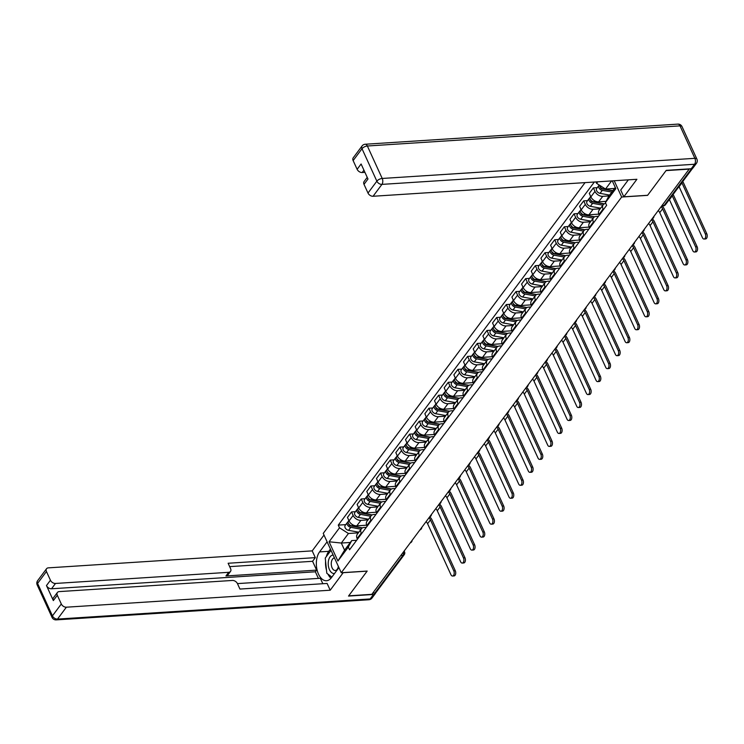 <?xml version="1.0" encoding="UTF-8"?>
<svg xmlns="http://www.w3.org/2000/svg" width="744" height="744" viewBox="0 0 744 744"><rect width="100%" height="100%" fill="white"/><g stroke="black" fill="none" stroke-linecap="round" stroke-linejoin="round"><path stroke-width="1.12" d="M585.054 182.624L323.249 533.392L341.264 572.731L621.668 197.03L647.578 195.365L666.057 170.599L689.186 169.111L371.833 594.335L348.704 595.823L367.183 571.067L341.264 572.731M400.849 555.461L402.997 555.322A2.837 1.934 -143.3 0 0 404.224 554.717L376.129 592.354A2.837 1.934 -143.3 0 1 374.911 592.959L402.997 555.322A2.837 1.618 -93.7 0 0 403.415 552.011M372.763 593.098L374.911 592.959M608.945 195.932L602.742 196.332A6.519 4.455 -143.3 0 1 594.977 191.394L593.377 187.897L589.285 193.384L590.885 196.881A6.519 4.455 36.7 0 0 598.65 201.81L606.081 201.336M603.189 204.814L599.097 210.292A6.519 4.455 36.7 0 0 598.976 214.542L603.068 209.055A6.519 4.455 -143.3 0 1 603.189 204.814A6.519 4.455 -143.3 0 1 605.793 203.456M603.068 209.055L603.365 209.706M597.265 187.646L593.377 187.897M598.976 214.542L599.273 215.193M600.185 208.832L593.07 209.287A6.519 4.455 -143.3 0 1 585.305 204.358L583.705 200.861L579.613 206.339L581.213 209.845A6.519 4.455 36.7 0 0 588.978 214.774L598.808 214.142M593.693 222.67L593.396 222.019A6.519 4.455 -143.3 0 1 593.507 217.769A6.519 4.455 -143.3 0 1 596.325 216.402L598.474 216.262M587.593 200.61L583.705 200.861M593.507 217.769L589.415 223.256A6.519 4.455 36.7 0 0 589.304 227.506L589.601 228.148M590.513 221.796L583.398 222.251A6.519 4.455 -143.3 0 1 575.633 217.322L574.033 213.816L569.941 219.303L571.541 222.8A6.519 4.455 36.7 0 0 579.306 227.729L589.136 227.097M584.021 235.625L583.724 234.983A6.519 4.455 -143.3 0 1 583.835 230.733A6.519 4.455 -143.3 0 1 586.653 229.357L588.802 229.226M577.921 213.575L574.033 213.816M583.835 230.733L579.743 236.22A6.519 4.455 36.7 0 0 579.632 240.461L579.92 241.112M580.841 234.751L573.726 235.206A6.519 4.455 -143.3 0 1 565.961 230.277L564.361 226.781L560.269 232.268L561.869 235.764A6.519 4.455 36.7 0 0 569.634 240.693L579.455 240.061M574.34 248.589L574.043 247.938A6.519 4.455 -143.3 0 1 574.163 243.697A6.519 4.455 -143.3 0 1 576.981 242.321L579.13 242.181M568.249 226.529L564.361 226.781M574.163 243.697L570.071 249.175A6.519 4.455 36.7 0 0 569.951 253.425L570.248 254.076M571.169 247.715L564.045 248.171A6.519 4.455 -143.3 0 1 556.289 243.242L554.689 239.745L550.597 245.222L552.197 248.728A6.519 4.455 36.7 0 0 559.953 253.658L569.783 253.025M564.668 261.553L564.371 260.902A6.519 4.455 -143.3 0 1 564.491 256.652A6.519 4.455 -143.3 0 1 567.3 255.285L569.448 255.146M558.577 239.494L554.689 239.745M564.491 256.652L560.399 262.139A6.519 4.455 36.7 0 0 560.279 266.389L560.576 267.031M561.497 260.679L554.373 261.135A6.519 4.455 -143.3 0 1 546.617 256.206L545.017 252.7L540.916 258.187L542.525 261.683A6.519 4.455 36.7 0 0 550.281 266.612L560.111 265.98M554.996 274.508L554.699 273.866A6.519 4.455 -143.3 0 1 554.819 269.616A6.519 4.455 -143.3 0 1 557.628 268.24L559.776 268.1M548.905 252.458L545.017 252.7M554.819 269.616L550.727 275.103A6.519 4.455 36.7 0 0 550.606 279.344L550.904 279.995M551.816 273.634L544.701 274.09A6.519 4.455 -143.3 0 1 536.945 269.161L535.336 265.664L531.244 271.151L532.853 274.648A6.519 4.455 36.7 0 0 540.609 279.577L550.439 278.944M545.324 287.472L545.026 286.821A6.519 4.455 -143.3 0 1 545.147 282.581A6.519 4.455 -143.3 0 1 547.956 281.204L550.104 281.065M539.233 265.413L535.336 265.664M545.147 282.581L541.055 288.058A6.519 4.455 36.7 0 0 540.934 292.308L541.232 292.959M542.144 286.598L535.029 287.054A6.519 4.455 -143.3 0 1 527.264 282.125L525.664 278.628L521.572 284.106L523.172 287.603A6.519 4.455 36.7 0 0 530.937 292.541L540.767 291.908M535.652 300.437L535.355 299.786A6.519 4.455 -143.3 0 1 535.475 295.535A6.519 4.455 -143.3 0 1 538.284 294.168L540.432 294.029M529.561 278.377L525.664 278.628M535.475 295.535L531.383 301.022A6.519 4.455 36.7 0 0 531.263 305.273L531.56 305.914M532.471 299.553L525.357 300.018A6.519 4.455 -143.3 0 1 517.591 295.089L515.992 291.583L511.9 297.07L513.5 300.567A6.519 4.455 36.7 0 0 521.265 305.496L531.095 304.863M525.98 313.391L525.683 312.75A6.519 4.455 -143.3 0 1 525.794 308.5A6.519 4.455 -143.3 0 1 528.612 307.123L530.76 306.984M519.879 291.332L515.992 291.583M525.794 308.5L521.702 313.987A6.519 4.455 36.7 0 0 521.591 318.227L521.888 318.878M522.799 312.517L515.685 312.973A6.519 4.455 -143.3 0 1 507.92 308.044L506.32 304.547L502.228 310.034L503.828 313.531A6.519 4.455 36.7 0 0 511.593 318.46L521.423 317.828M516.308 326.356L516.011 325.705A6.519 4.455 -143.3 0 1 516.122 321.464A6.519 4.455 -143.3 0 1 518.94 320.087L521.088 319.948M510.207 304.296L506.32 304.547M516.122 321.464L512.03 326.942A6.519 4.455 36.7 0 0 511.919 331.192L512.216 331.843M513.128 325.481L506.013 325.937A6.519 4.455 -143.3 0 1 498.248 321.008L496.648 317.511L492.556 322.989L494.156 326.486A6.519 4.455 36.7 0 0 501.921 331.424L511.742 330.792M506.627 339.32L506.329 338.669A6.519 4.455 -143.3 0 1 506.45 334.419A6.519 4.455 -143.3 0 1 509.268 333.052L511.416 332.912M500.535 317.26L496.648 317.511M506.45 334.419L502.358 339.906A6.519 4.455 36.7 0 0 502.237 344.156L502.535 344.798M503.456 338.436L496.332 338.901A6.519 4.455 -143.3 0 1 488.576 333.963L486.976 330.466L482.884 335.953L484.484 339.45A6.519 4.455 36.7 0 0 492.24 344.379L502.07 343.747M496.955 352.275L496.657 351.633A6.519 4.455 -143.3 0 1 496.778 347.383A6.519 4.455 -143.3 0 1 499.596 346.007L501.735 345.867M490.863 330.215L486.976 330.466M496.778 347.383L492.686 352.87A6.519 4.455 36.7 0 0 492.565 357.111L492.863 357.762M493.784 351.401L486.66 351.856A6.519 4.455 -143.3 0 1 478.904 346.927L477.304 343.43L473.203 348.917L474.812 352.414A6.519 4.455 36.7 0 0 482.568 357.343L492.398 356.711M487.283 365.239L486.985 364.588A6.519 4.455 -143.3 0 1 487.106 360.347A6.519 4.455 -143.3 0 1 489.915 358.971L492.063 358.831M481.191 343.179L477.304 343.43M487.106 360.347L483.014 365.825A6.519 4.455 36.7 0 0 482.893 370.075L483.191 370.726M484.102 364.365L476.988 364.82A6.519 4.455 -143.3 0 1 469.232 359.891L467.623 356.395L463.531 361.872L465.139 365.369A6.519 4.455 36.7 0 0 472.896 370.307L482.726 369.675M477.611 378.203L477.313 377.552A6.519 4.455 -143.3 0 1 477.434 373.302A6.519 4.455 -143.3 0 1 480.243 371.935L482.391 371.795M471.519 356.144L467.623 356.395M477.434 373.302L473.342 378.789A6.519 4.455 36.7 0 0 473.221 383.03L473.519 383.681M474.43 377.32L467.316 377.785A6.519 4.455 -143.3 0 1 459.55 372.846L457.951 369.349L453.859 374.837L455.458 378.333A6.519 4.455 36.7 0 0 463.224 383.262L472.924 382.639M467.939 391.158L467.641 390.516A6.519 4.455 -143.3 0 1 467.762 386.266A6.519 4.455 -143.3 0 1 470.571 384.89L472.719 384.75M461.847 369.098L457.951 369.349M467.762 386.266L463.67 391.753A6.519 4.455 36.7 0 0 463.549 395.994L463.847 396.645M464.758 390.284L457.644 390.74A6.519 4.455 -143.3 0 1 449.878 385.811L448.279 382.314L444.187 387.801L445.786 391.298A6.519 4.455 36.7 0 0 453.552 396.227L463.382 395.594M458.267 404.122L457.969 403.471A6.519 4.455 -143.3 0 1 458.09 399.23A6.519 4.455 -143.3 0 1 460.899 397.854L463.047 397.714M452.166 382.063L448.279 382.314M458.09 399.23L453.989 404.708A6.519 4.455 36.7 0 0 453.877 408.958L454.175 409.609M455.086 403.248L447.972 403.704A6.519 4.455 -143.3 0 1 440.206 398.775L438.607 395.278L434.515 400.756L436.114 404.252A6.519 4.455 36.7 0 0 443.88 409.191L453.71 408.558M448.595 417.086L448.297 416.435A6.519 4.455 -143.3 0 1 448.409 412.185A6.519 4.455 -143.3 0 1 451.227 410.818L453.375 410.679M442.494 395.027L438.607 395.278M448.409 412.185L444.317 417.672A6.519 4.455 36.7 0 0 444.205 421.913L444.503 422.564M445.414 416.203L438.3 416.668A6.519 4.455 -143.3 0 1 430.534 411.73L428.935 408.233L424.843 413.72L426.442 417.217A6.519 4.455 36.7 0 0 434.208 422.146L444.038 421.513M438.913 430.041L438.625 429.39A6.519 4.455 -143.3 0 1 438.737 425.149A6.519 4.455 -143.3 0 1 441.555 423.773L443.703 423.634M432.822 407.982L428.935 408.233M438.737 425.149L434.645 430.637A6.519 4.455 36.7 0 0 434.524 434.877L434.822 435.528M435.742 429.167L428.628 429.623A6.519 4.455 -143.3 0 1 420.862 424.694L419.263 421.197L415.171 426.684L416.77 430.181A6.519 4.455 36.7 0 0 424.526 435.11L434.236 434.487M429.242 443.006L428.944 442.355A6.519 4.455 -143.3 0 1 429.065 438.114A6.519 4.455 -143.3 0 1 431.883 436.737L434.031 436.598M423.15 420.946L419.263 421.197M429.065 438.114L424.973 443.591A6.519 4.455 36.7 0 0 424.852 447.842L425.149 448.493M426.07 442.131L418.946 442.587A6.519 4.455 -143.3 0 1 411.19 437.658L409.591 434.161L405.499 439.639L407.098 443.136A6.519 4.455 36.7 0 0 414.854 448.074L424.685 447.442M419.57 455.97L419.272 455.319A6.519 4.455 -143.3 0 1 419.393 451.069A6.519 4.455 -143.3 0 1 422.201 449.702L424.35 449.562M413.478 433.91L409.591 434.161M419.393 451.069L415.301 456.556A6.519 4.455 36.7 0 0 415.18 460.796L415.478 461.447M416.389 455.086L409.274 455.551A6.519 4.455 -143.3 0 1 401.518 450.613L399.909 447.116L395.817 452.603L397.426 456.1A6.519 4.455 36.7 0 0 405.182 461.029L415.013 460.397M409.898 468.925L409.6 468.274A6.519 4.455 -143.3 0 1 409.721 464.033A6.519 4.455 -143.3 0 1 412.529 462.656L414.678 462.517M403.806 446.865L399.909 447.116M409.721 464.033L405.629 469.52A6.519 4.455 36.7 0 0 405.508 473.761L405.806 474.412M406.717 468.05L399.602 468.506A6.519 4.455 -143.3 0 1 391.846 463.577L390.237 460.08L386.145 465.567L387.745 469.064A6.519 4.455 36.7 0 0 395.51 473.993L405.21 473.37M400.226 481.889L399.928 481.238A6.519 4.455 -143.3 0 1 400.049 476.997A6.519 4.455 -143.3 0 1 402.857 475.621L405.006 475.481M394.134 459.829L390.237 460.08M400.049 476.997L395.957 482.475A6.519 4.455 36.7 0 0 395.836 486.725L396.134 487.376M397.045 481.015L389.93 481.47A6.519 4.455 -143.3 0 1 382.165 476.541L380.565 473.045L376.473 478.522L378.073 482.019A6.519 4.455 36.7 0 0 385.838 486.957L395.538 486.325M390.553 494.853L390.256 494.202A6.519 4.455 -143.3 0 1 390.377 489.952A6.519 4.455 -143.3 0 1 393.185 488.576L395.334 488.445M384.453 472.793L380.565 473.045M390.377 489.952L386.285 495.439A6.519 4.455 36.7 0 0 386.164 499.68L386.462 500.331M387.373 493.969L380.258 494.435A6.519 4.455 -143.3 0 1 372.493 489.496L370.893 485.999L366.801 491.486L368.401 494.983A6.519 4.455 36.7 0 0 376.166 499.912L385.997 499.28M380.882 507.808L380.584 507.157A6.519 4.455 -143.3 0 1 380.696 502.916A6.519 4.455 -143.3 0 1 383.513 501.54L385.662 501.4M374.781 485.748L370.893 485.999M380.696 502.916L376.603 508.394A6.519 4.455 36.7 0 0 376.492 512.644L376.789 513.295M377.701 506.934L370.586 507.389A6.519 4.455 -143.3 0 1 362.821 502.46L361.221 498.964L357.129 504.451L358.729 507.947A6.519 4.455 36.7 0 0 366.494 512.876L376.325 512.244M371.209 520.772L370.912 520.121A6.519 4.455 -143.3 0 1 371.024 515.88A6.519 4.455 -143.3 0 1 373.841 514.504L375.99 514.364M365.109 498.713L361.221 498.964M371.024 515.88L366.932 521.358A6.519 4.455 36.7 0 0 366.82 525.608L367.108 526.259M368.029 519.898L360.914 520.354A6.519 4.455 -143.3 0 1 353.149 515.425L351.549 511.928L347.457 517.406L349.057 520.902A6.519 4.455 36.7 0 0 356.822 525.841L366.522 525.208M361.528 533.736L361.231 533.085A6.519 4.455 -143.3 0 1 361.352 528.835A6.519 4.455 -143.3 0 1 364.169 527.459L366.318 527.329M355.437 511.677L351.549 511.928M361.352 528.835L357.26 534.322A6.519 4.455 36.7 0 0 357.139 538.563L357.436 539.214M611.596 180.913L605.532 189.032L614.525 188.455M612.266 180.866L615.827 188.66L605.411 202.619L608.787 196.137L615.279 187.451M350.312 542.469L341.319 543.046L344.574 550.16L351.707 540.6L348.322 547.082L349.559 549.769L606.648 205.307L605.411 202.619M348.322 547.082L337.906 561.041L329.09 541.771L339.506 527.812L348.443 533.495L341.319 543.046L329.09 541.771M594.335 182.02L338.269 525.115L339.506 527.812M605.532 189.032L596.595 183.35L595.935 181.917M596.595 183.35L597.748 181.806M614.209 180.745L621.668 197.03M358.357 532.853L348.443 533.495M351.707 540.6L356.636 540.284M345.765 524.632L338.269 525.115M344.574 550.16L337.906 561.041M682.741 181.545A7.161 4.883 -143.3 0 1 683.457 182.801L706.8 233.774A3.264 1.86 86.3 0 1 707.107 237.113A3.264 1.86 86.3 0 1 705.582 238.945L704.075 239.038A3.264 1.86 -93.7 0 0 705.6 237.215A3.264 1.86 -93.7 0 0 705.293 233.876L681.95 182.903A5.32 3.627 36.7 0 0 681.867 182.717M679.012 186.539A5.32 3.627 36.7 0 1 679.095 186.716L702.438 237.699A3.264 1.86 -93.7 0 0 704.075 239.038M612.861 190.678L603.328 188.948A3.543 2.418 -143.3 0 1 599.645 185.293M603.068 188.892L602.268 188.939M612.74 190.845L602.017 188.892A1.702 1.163 -143.3 0 1 600.25 186.902M611.81 192.092L602.277 190.352A3.543 2.418 -143.3 0 1 599.19 188.306A3.543 2.418 -143.3 0 1 598.929 185.423A3.543 2.418 -143.3 0 1 599.292 185.061M609.578 195.086L600.045 193.347A3.543 2.418 -143.3 0 1 596.958 191.301A3.543 2.418 -143.3 0 1 596.697 188.409L598.929 185.423M628.345 179.834L620.719 190.046L623.816 196.816L636.901 179.285L373.06 196.267A4.25 2.902 -143.3 0 1 368.001 193.049L364.011 184.335A4.25 2.902 -143.3 0 1 364.086 181.564L367.22 177.37M691.232 168.749L694.58 164.257A4.25 2.902 36.7 0 0 696.421 163.364L693.073 167.846A4.25 2.902 -143.3 0 1 691.232 168.749L666.243 170.357L647.643 195.281L623.816 196.816M363.937 170.19L362.198 172.524A4.25 2.902 -143.3 0 1 357.129 169.316L353.14 160.592A4.25 2.902 -143.3 0 1 353.214 157.83L362.086 145.945A4.25 2.902 36.7 0 0 362.012 148.716L353.14 160.592M364.011 184.335L367.982 179.016L361.1 163.996L357.129 169.316M362.198 172.524L364.923 172.348M343.254 572.601L330.206 590.215L66.374 607.197L57.502 619.082L370.159 598.948L373.507 594.465L348.518 596.074L367.118 571.15L343.291 572.685M338.92 567.616L331.387 577.716A15.949 9.105 -93.7 0 1 326.504 580.729A15.949 9.105 -93.7 0 1 317.093 569.997A15.949 9.105 -93.7 0 1 319.576 551.909L327.109 541.818M324.012 535.048L312.201 550.876L315.298 557.637L228.129 563.255L230.594 568.649A4.25 2.902 36.7 0 1 230.519 571.411A4.25 2.902 36.7 0 1 228.678 572.313L55.502 583.454L51.531 588.774A4.25 2.902 -143.3 0 1 46.472 585.556L53.345 600.585A4.25 2.902 -143.3 0 1 53.429 597.813L57.39 592.494A4.25 2.902 36.7 0 0 57.316 595.265L61.306 603.979A4.25 2.902 36.7 0 0 66.374 607.197M318.395 578.395L315.372 571.792L316.609 570.127L312.573 561.302L315.298 557.637M322.831 583.724L320.339 578.274L237.448 583.603M57.39 592.494A4.25 2.902 36.7 0 1 59.232 591.601L232.407 580.45A4.25 2.902 36.7 0 1 237.476 583.668L239.94 589.062L327.109 583.445L330.206 590.215M312.201 550.876L48.36 567.858A4.25 2.902 36.7 0 0 46.528 568.76A4.25 2.902 36.7 0 0 46.444 571.522L50.443 580.246A4.25 2.902 36.7 0 0 55.502 583.454M373.507 594.465A4.25 2.902 36.7 0 0 375.339 593.563A4.25 2.902 36.7 0 0 375.711 592.726M316.609 570.127L225.953 575.968L228.678 572.313M315.372 571.792L51.531 588.774M312.573 561.302L229.673 566.63M230.519 571.411L227.785 575.066A4.25 2.902 -143.3 0 1 225.953 575.968M330.429 549.072L328.755 551.323A15.949 9.105 -93.7 0 0 326.328 556.605M325.574 561.292A15.949 9.105 -93.7 0 0 326.504 570.295M327.964 574.136A15.949 9.105 -93.7 0 0 330.959 578.255M333.182 555.089A9.216 5.255 -93.7 0 0 328.643 560.046A9.216 5.255 -93.7 0 0 329.471 569.699A9.216 5.255 -93.7 0 0 334.595 573.419M334.474 557.907L334.474 557.907A6.315 3.599 -93.7 0 0 331.517 561.441A6.315 3.599 -93.7 0 0 332.122 567.904A6.315 3.599 -93.7 0 0 335.284 570.499A6.315 3.599 -93.7 0 0 338.353 566.389M331.861 577.084L326.811 573.261L325.249 558.056L331.006 550.337M338.418 568.295A9.216 5.255 -93.7 0 0 338.65 567.03M673.069 194.51A7.161 4.883 -143.3 0 1 673.785 195.765L697.128 246.738A3.264 1.86 86.3 0 1 697.435 250.077A3.264 1.86 86.3 0 1 695.91 251.909L694.403 252.002A3.264 1.86 -93.7 0 0 695.928 250.17A3.264 1.86 -93.7 0 0 695.612 246.841L672.278 195.858A5.32 3.627 36.7 0 0 672.185 195.681M669.34 199.504A5.32 3.627 36.7 0 1 669.423 199.68L692.766 250.654A3.264 1.86 -93.7 0 0 694.403 252.002M604.351 203.856L593.656 201.903A3.543 2.418 -143.3 0 1 590.578 199.857A3.543 2.418 -143.3 0 1 590.308 196.965L590.699 196.453M593.396 201.847L592.596 201.903M604.091 203.995L592.345 201.857A1.702 1.163 -143.3 0 1 590.578 199.866M602.9 205.195L592.605 203.317A3.543 2.418 -143.3 0 1 589.518 201.271A3.543 2.418 -143.3 0 1 589.257 198.378A3.543 2.418 -143.3 0 1 589.983 197.82M600.668 208.19L590.373 206.311A3.543 2.418 -143.3 0 1 587.286 204.256A3.543 2.418 -143.3 0 1 587.025 201.373L589.257 198.378M662.114 205.986A7.161 4.883 -143.3 0 1 664.113 208.72L687.456 259.702A3.264 1.86 86.3 0 1 687.763 263.041A3.264 1.86 86.3 0 1 686.238 264.864L684.722 264.966A3.264 1.86 -93.7 0 0 686.256 263.134A3.264 1.86 -93.7 0 0 685.94 259.796L662.606 208.822A5.32 3.627 36.7 0 0 661.091 206.758M658.235 210.58A5.32 3.627 36.7 0 1 659.751 212.645L683.094 263.618A3.264 1.86 -93.7 0 0 684.722 264.966M594.679 216.82L583.984 214.867A3.543 2.418 -143.3 0 1 580.906 212.812A3.543 2.418 -143.3 0 1 580.636 209.929L581.018 209.417M583.724 214.811L582.924 214.858M594.419 216.96L582.664 214.811A1.702 1.163 -143.3 0 1 580.906 212.821M593.228 218.159L582.924 216.281A3.543 2.418 -143.3 0 1 579.846 214.226A3.543 2.418 -143.3 0 1 579.585 211.343A3.543 2.418 -143.3 0 1 580.311 210.785M590.996 221.145L580.692 219.266A3.543 2.418 -143.3 0 1 577.614 217.22A3.543 2.418 -143.3 0 1 577.353 214.337L579.585 211.343M652.274 218.782A7.161 4.883 -143.3 0 1 654.441 221.684L677.784 272.657A3.264 1.86 86.3 0 1 678.091 275.996A3.264 1.86 86.3 0 1 676.566 277.828L675.05 277.921A3.264 1.86 -93.7 0 0 676.584 276.098A3.264 1.86 -93.7 0 0 676.268 272.76L652.934 221.777A5.32 3.627 36.7 0 0 651.419 219.722M648.563 223.544A5.32 3.627 36.7 0 1 650.079 225.599L673.413 276.582A3.264 1.86 -93.7 0 0 675.05 277.921M585.007 229.775L574.312 227.831A3.543 2.418 -143.3 0 1 571.225 225.776A3.543 2.418 -143.3 0 1 570.964 222.893L571.346 222.382M574.052 227.776L573.252 227.822M584.747 229.915L572.992 227.776A1.702 1.163 -143.3 0 1 571.234 225.785M583.556 231.114L573.252 229.236A3.543 2.418 -143.3 0 1 570.174 227.19A3.543 2.418 -143.3 0 1 569.913 224.307A3.543 2.418 -143.3 0 1 570.629 223.739M581.324 234.109L571.02 232.23A3.543 2.418 -143.3 0 1 567.942 230.184A3.543 2.418 -143.3 0 1 567.681 227.292L569.913 224.307M642.593 231.747A7.161 4.883 -143.3 0 1 644.769 234.648L668.103 285.622A3.264 1.86 86.3 0 1 668.419 288.96A3.264 1.86 86.3 0 1 666.894 290.792L665.378 290.885A3.264 1.86 -93.7 0 0 666.903 289.053A3.264 1.86 -93.7 0 0 666.596 285.724L643.253 234.741A5.32 3.627 36.7 0 0 641.746 232.686M638.891 236.508A5.32 3.627 36.7 0 1 640.407 238.564L663.741 289.537A3.264 1.86 -93.7 0 0 665.378 290.885M575.335 242.739L564.631 240.786A3.543 2.418 -143.3 0 1 561.553 238.74A3.543 2.418 -143.3 0 1 561.292 235.848L561.674 235.337M564.38 240.731L563.58 240.786M575.075 242.879L563.32 240.74A1.702 1.163 -143.3 0 1 561.562 238.75M573.875 244.078L563.58 242.2A3.543 2.418 -143.3 0 1 560.502 240.154A3.543 2.418 -143.3 0 1 560.241 237.262A3.543 2.418 -143.3 0 1 560.957 236.704M571.643 247.073L561.348 245.195A3.543 2.418 -143.3 0 1 558.27 243.139A3.543 2.418 -143.3 0 1 558.009 240.256L560.241 237.262M632.921 244.711A7.161 4.883 -143.3 0 1 635.097 247.603L658.431 298.586A3.264 1.86 86.3 0 1 658.747 301.924A3.264 1.86 86.3 0 1 657.212 303.747L655.706 303.85A3.264 1.86 -93.7 0 0 657.231 302.018A3.264 1.86 -93.7 0 0 656.924 298.679L633.581 247.706A5.32 3.627 36.7 0 0 632.075 245.641M629.219 249.463A5.32 3.627 36.7 0 1 630.735 251.528L654.069 302.501A3.264 1.86 -93.7 0 0 655.706 303.85M565.663 255.703L554.959 253.751A3.543 2.418 -143.3 0 1 551.881 251.695A3.543 2.418 -143.3 0 1 551.62 248.812L552.001 248.301M554.708 253.695L553.908 253.741M565.403 255.843L553.648 253.695A1.702 1.163 -143.3 0 1 551.89 251.704M564.203 257.043L553.908 255.164A3.543 2.418 -143.3 0 1 550.83 253.109A3.543 2.418 -143.3 0 1 550.569 250.226A3.543 2.418 -143.3 0 1 551.285 249.668M561.971 260.028L551.676 258.149A3.543 2.418 -143.3 0 1 548.598 256.103A3.543 2.418 -143.3 0 1 548.337 253.22L550.569 250.226M623.249 257.666A7.161 4.883 -143.3 0 1 625.425 260.567L648.759 311.541A3.264 1.86 86.3 0 1 649.075 314.879A3.264 1.86 86.3 0 1 647.54 316.712L646.034 316.805A3.264 1.86 -93.7 0 0 647.559 314.982A3.264 1.86 -93.7 0 0 647.252 311.643L623.909 260.66A5.32 3.627 36.7 0 0 622.403 258.605M619.547 262.427A5.32 3.627 36.7 0 1 621.054 264.483L644.397 315.465A3.264 1.86 -93.7 0 0 646.034 316.805M555.982 268.658L545.287 266.705A3.543 2.418 -143.3 0 1 542.209 264.659A3.543 2.418 -143.3 0 1 541.948 261.776L542.33 261.265M545.036 266.65L544.236 266.705M555.731 268.798L543.976 266.659A1.702 1.163 -143.3 0 1 542.218 264.669M554.531 269.998L544.236 268.119A3.543 2.418 -143.3 0 1 541.158 266.073A3.543 2.418 -143.3 0 1 540.888 263.19A3.543 2.418 -143.3 0 1 541.613 262.623M552.299 272.992L542.004 271.114A3.543 2.418 -143.3 0 1 538.926 269.068A3.543 2.418 -143.3 0 1 538.656 266.175L540.888 263.19M613.577 270.63A7.161 4.883 -143.3 0 1 615.744 273.532L639.087 324.505A3.264 1.86 86.3 0 1 639.394 327.844A3.264 1.86 86.3 0 1 637.868 329.666L636.362 329.769A3.264 1.86 -93.7 0 0 637.887 327.937A3.264 1.86 -93.7 0 0 637.58 324.598L614.237 273.625A5.32 3.627 36.7 0 0 612.731 271.569M609.875 275.392A5.32 3.627 36.7 0 1 611.382 277.447L634.725 328.42A3.264 1.86 -93.7 0 0 636.362 329.769M546.31 281.623L535.615 279.67A3.543 2.418 -143.3 0 1 532.537 277.624A3.543 2.418 -143.3 0 1 532.276 274.731L532.658 274.22M535.355 279.614L534.555 279.67M546.049 281.762L534.304 279.623A1.702 1.163 -143.3 0 1 532.537 277.633M544.859 282.962L534.564 281.083A3.543 2.418 -143.3 0 1 531.486 279.037A3.543 2.418 -143.3 0 1 531.216 276.145A3.543 2.418 -143.3 0 1 531.941 275.587M542.627 285.947L532.332 284.078A3.543 2.418 -143.3 0 1 529.254 282.023A3.543 2.418 -143.3 0 1 528.984 279.139L531.216 276.145M603.905 283.594A7.161 4.883 -143.3 0 1 606.072 286.487L629.415 337.469A3.264 1.86 86.3 0 1 629.722 340.808A3.264 1.86 86.3 0 1 628.196 342.631L626.69 342.733A3.264 1.86 -93.7 0 0 628.215 340.901A3.264 1.86 -93.7 0 0 627.899 337.562L604.565 286.589A5.32 3.627 36.7 0 0 603.049 284.524M600.203 288.347A5.32 3.627 36.7 0 1 601.71 290.411L625.053 341.384A3.264 1.86 -93.7 0 0 626.69 342.733M536.638 294.578L525.943 292.634A3.543 2.418 -143.3 0 1 522.865 290.579A3.543 2.418 -143.3 0 1 522.595 287.696L522.986 287.184M525.683 292.578L524.883 292.625M536.378 294.726L524.632 292.578A1.702 1.163 -143.3 0 1 522.865 290.588M535.187 295.926L524.892 294.047A3.543 2.418 -143.3 0 1 521.804 291.992A3.543 2.418 -143.3 0 1 521.544 289.109A3.543 2.418 -143.3 0 1 522.269 288.551M532.955 298.911L522.66 297.033A3.543 2.418 -143.3 0 1 519.572 294.987A3.543 2.418 -143.3 0 1 519.312 292.104L521.544 289.109M594.233 296.549A7.161 4.883 -143.3 0 1 596.4 299.451L619.743 350.424A3.264 1.86 86.3 0 1 620.05 353.763A3.264 1.86 86.3 0 1 618.524 355.595L617.009 355.688A3.264 1.86 -93.7 0 0 618.543 353.865A3.264 1.86 -93.7 0 0 618.227 350.526L594.893 299.544A5.32 3.627 36.7 0 0 593.377 297.488M590.531 301.311A5.32 3.627 36.7 0 1 592.038 303.366L615.381 354.349A3.264 1.86 -93.7 0 0 617.009 355.688M526.966 307.542L516.271 305.589A3.543 2.418 -143.3 0 1 513.193 303.543A3.543 2.418 -143.3 0 1 512.923 300.66L513.304 300.148M516.011 305.533L515.211 305.589M526.706 307.681L514.95 305.542A1.702 1.163 -143.3 0 1 513.193 303.552M525.515 308.881L515.211 307.002A3.543 2.418 -143.3 0 1 512.132 304.956A3.543 2.418 -143.3 0 1 511.872 302.073A3.543 2.418 -143.3 0 1 512.597 301.506M523.283 311.876L512.979 309.997A3.543 2.418 -143.3 0 1 509.9 307.951A3.543 2.418 -143.3 0 1 509.64 305.059L511.872 302.073M584.561 309.513A7.161 4.883 -143.3 0 1 586.728 312.415L610.071 363.388A3.264 1.86 86.3 0 1 610.378 366.727A3.264 1.86 86.3 0 1 608.852 368.55L607.337 368.652A3.264 1.86 -93.7 0 0 608.871 366.82A3.264 1.86 -93.7 0 0 608.555 363.481L585.221 312.508A5.32 3.627 36.7 0 0 583.705 310.453M580.85 314.275A5.32 3.627 36.7 0 1 582.366 316.33L605.7 367.303A3.264 1.86 -93.7 0 0 607.337 368.652M517.294 320.506L506.599 318.553A3.543 2.418 -143.3 0 1 503.511 316.507A3.543 2.418 -143.3 0 1 503.251 313.615L503.632 313.103M506.339 318.497L505.539 318.553M517.034 320.645L505.278 318.506A1.702 1.163 -143.3 0 1 503.521 316.516M515.843 321.845L505.539 319.967A3.543 2.418 -143.3 0 1 502.46 317.921A3.543 2.418 -143.3 0 1 502.2 315.028A3.543 2.418 -143.3 0 1 502.925 314.47M513.611 324.83L503.307 322.961A3.543 2.418 -143.3 0 1 500.228 320.906A3.543 2.418 -143.3 0 1 499.968 318.023L502.2 315.028M574.889 322.478A7.161 4.883 -143.3 0 1 577.056 325.37L600.399 376.352A3.264 1.86 86.3 0 1 600.706 379.691A3.264 1.86 86.3 0 1 599.18 381.514L597.664 381.616A3.264 1.86 -93.7 0 0 599.19 379.784A3.264 1.86 -93.7 0 0 598.883 376.445L575.54 325.472A5.32 3.627 36.7 0 0 574.033 323.408M571.178 327.23A5.32 3.627 36.7 0 1 572.694 329.294L596.028 380.268A3.264 1.86 -93.7 0 0 597.664 381.616M507.622 333.461L496.927 331.517A3.543 2.418 -143.3 0 1 493.839 329.462A3.543 2.418 -143.3 0 1 493.579 326.579L493.96 326.067M496.666 331.461L495.867 331.508M507.361 333.61L495.606 331.461A1.702 1.163 -143.3 0 1 493.849 329.471M506.162 334.809L495.867 332.931A3.543 2.418 -143.3 0 1 492.788 330.875A3.543 2.418 -143.3 0 1 492.528 327.992A3.543 2.418 -143.3 0 1 493.244 327.434M503.93 337.795L493.635 335.916A3.543 2.418 -143.3 0 1 490.556 333.87A3.543 2.418 -143.3 0 1 490.296 330.987L492.528 327.992M565.207 335.432A7.161 4.883 -143.3 0 1 567.384 338.334L590.717 389.307A3.264 1.86 86.3 0 1 591.034 392.646A3.264 1.86 86.3 0 1 589.508 394.478L587.993 394.571A3.264 1.86 -93.7 0 0 589.518 392.748A3.264 1.86 -93.7 0 0 589.211 389.41L565.868 338.427A5.32 3.627 36.7 0 0 564.361 336.372M561.506 340.194A5.32 3.627 36.7 0 1 563.022 342.249L586.356 393.232A3.264 1.86 -93.7 0 0 587.993 394.571M497.95 346.425L487.246 344.472A3.543 2.418 -143.3 0 1 484.167 342.426A3.543 2.418 -143.3 0 1 483.907 339.543L484.288 339.032M486.995 344.416L486.195 344.472M497.69 346.565L485.934 344.426A1.702 1.163 -143.3 0 1 484.177 342.435M496.49 347.764L486.195 345.886A3.543 2.418 -143.3 0 1 483.116 343.84A3.543 2.418 -143.3 0 1 482.856 340.957A3.543 2.418 -143.3 0 1 483.572 340.389M494.258 350.759L483.963 348.88A3.543 2.418 -143.3 0 1 480.884 346.834A3.543 2.418 -143.3 0 1 480.624 343.942L482.856 340.957M555.536 348.397A7.161 4.883 -143.3 0 1 557.712 351.298L581.045 402.272A3.264 1.86 86.3 0 1 581.362 405.61A3.264 1.86 86.3 0 1 579.827 407.433L578.321 407.535A3.264 1.86 -93.7 0 0 579.846 405.703A3.264 1.86 -93.7 0 0 579.539 402.365L556.196 351.391A5.32 3.627 36.7 0 0 554.689 349.336M551.834 353.158A5.32 3.627 36.7 0 1 553.341 355.214L576.684 406.187A3.264 1.86 -93.7 0 0 578.321 407.535M488.269 359.389L477.574 357.436A3.543 2.418 -143.3 0 1 474.495 355.39A3.543 2.418 -143.3 0 1 474.235 352.498L474.616 351.986M477.323 357.38L476.523 357.436M488.018 359.529L476.262 357.39A1.702 1.163 -143.3 0 1 474.505 355.399M486.818 360.728L476.523 358.85A3.543 2.418 -143.3 0 1 473.444 356.804A3.543 2.418 -143.3 0 1 473.175 353.912A3.543 2.418 -143.3 0 1 473.9 353.353M484.586 363.714L474.291 361.844A3.543 2.418 -143.3 0 1 471.212 359.789A3.543 2.418 -143.3 0 1 470.943 356.906L473.175 353.912M545.864 361.361A7.161 4.883 -143.3 0 1 548.04 364.253L571.373 415.236A3.264 1.86 86.3 0 1 571.69 418.574A3.264 1.86 86.3 0 1 570.155 420.397L568.649 420.5A3.264 1.86 -93.7 0 0 570.174 418.667A3.264 1.86 -93.7 0 0 569.867 415.329L546.524 364.355A5.32 3.627 36.7 0 0 545.017 362.291M542.162 366.113A5.32 3.627 36.7 0 1 543.669 368.178L567.012 419.151A3.264 1.86 -93.7 0 0 568.649 420.5M478.597 372.344L467.902 370.4A3.543 2.418 -143.3 0 1 464.823 368.345A3.543 2.418 -143.3 0 1 464.563 365.462L464.944 364.951M467.641 370.345L466.851 370.391M478.346 372.493L466.59 370.345A1.702 1.163 -143.3 0 1 464.833 368.354M477.146 373.683L466.851 371.814A3.543 2.418 -143.3 0 1 463.772 369.759A3.543 2.418 -143.3 0 1 463.503 366.876A3.543 2.418 -143.3 0 1 464.228 366.318M474.914 376.678L464.619 374.799A3.543 2.418 -143.3 0 1 461.54 372.753A3.543 2.418 -143.3 0 1 461.271 369.861L463.503 366.876M536.192 374.316A7.161 4.883 -143.3 0 1 538.358 377.217L561.701 428.191A3.264 1.86 86.3 0 1 562.008 431.529A3.264 1.86 86.3 0 1 560.483 433.361L558.976 433.454A3.264 1.86 -93.7 0 0 560.502 431.632A3.264 1.86 -93.7 0 0 560.186 428.293L536.852 377.31A5.32 3.627 36.7 0 0 535.336 375.255M532.49 379.077A5.32 3.627 36.7 0 1 533.997 381.133L557.34 432.115A3.264 1.86 -93.7 0 0 558.976 433.454M468.925 385.308L458.23 383.355A3.543 2.418 -143.3 0 1 455.151 381.309A3.543 2.418 -143.3 0 1 454.891 378.426L455.272 377.915M457.969 383.3L457.169 383.355M468.664 385.448L456.918 383.309A1.702 1.163 -143.3 0 1 455.151 381.319M467.474 386.648L457.179 384.769A3.543 2.418 -143.3 0 1 454.091 382.723A3.543 2.418 -143.3 0 1 453.831 379.84A3.543 2.418 -143.3 0 1 454.556 379.273M465.242 389.642L454.947 387.764A3.543 2.418 -143.3 0 1 451.859 385.708A3.543 2.418 -143.3 0 1 451.599 382.825L453.831 379.84M526.519 387.28A7.161 4.883 -143.3 0 1 528.686 390.182L552.029 441.155A3.264 1.86 86.3 0 1 552.336 444.494A3.264 1.86 86.3 0 1 550.811 446.316L549.304 446.419A3.264 1.86 -93.7 0 0 550.83 444.587A3.264 1.86 -93.7 0 0 550.514 441.248L527.18 390.274A5.32 3.627 36.7 0 0 525.664 388.219M522.818 392.042A5.32 3.627 36.7 0 1 524.325 394.097L547.668 445.07A3.264 1.86 -93.7 0 0 549.304 446.419M459.253 398.273L448.558 396.32A3.543 2.418 -143.3 0 1 445.479 394.274A3.543 2.418 -143.3 0 1 445.21 391.381L445.591 390.87M448.297 396.264L447.497 396.32M458.992 398.412L447.237 396.273A1.702 1.163 -143.3 0 1 445.479 394.283M457.802 399.612L447.507 397.733A3.543 2.418 -143.3 0 1 444.419 395.687A3.543 2.418 -143.3 0 1 444.159 392.795A3.543 2.418 -143.3 0 1 444.884 392.237M455.57 402.597L445.265 400.728A3.543 2.418 -143.3 0 1 442.187 398.672A3.543 2.418 -143.3 0 1 441.927 395.789L444.159 392.795M516.848 400.244A7.161 4.883 -143.3 0 1 519.014 403.136L542.357 454.119A3.264 1.86 86.3 0 1 542.664 457.458A3.264 1.86 86.3 0 1 541.139 459.281L539.623 459.383A3.264 1.86 -93.7 0 0 541.158 457.551A3.264 1.86 -93.7 0 0 540.841 454.212L517.508 403.239A5.32 3.627 36.7 0 0 515.992 401.174M513.137 404.996A5.32 3.627 36.7 0 1 514.653 407.061L537.996 458.034A3.264 1.86 -93.7 0 0 539.623 459.383M449.581 411.227L438.886 409.284A3.543 2.418 -143.3 0 1 435.807 407.228A3.543 2.418 -143.3 0 1 435.538 404.345L435.919 403.834M438.625 409.228L437.825 409.274M449.32 411.376L437.565 409.228A1.702 1.163 -143.3 0 1 435.807 407.238M448.13 412.567L437.825 410.697A3.543 2.418 -143.3 0 1 434.747 408.642A3.543 2.418 -143.3 0 1 434.487 405.759A3.543 2.418 -143.3 0 1 435.212 405.201M445.898 415.561L435.593 413.683A3.543 2.418 -143.3 0 1 432.515 411.637A3.543 2.418 -143.3 0 1 432.255 408.744L434.487 405.759M507.176 413.199A7.161 4.883 -143.3 0 1 509.342 416.101L532.685 467.074A3.264 1.86 86.3 0 1 532.992 470.413A3.264 1.86 86.3 0 1 531.467 472.245L529.951 472.338A3.264 1.86 -93.7 0 0 531.476 470.515A3.264 1.86 -93.7 0 0 531.169 467.176L507.836 416.194A5.32 3.627 36.7 0 0 506.32 414.138M503.465 417.961A5.32 3.627 36.7 0 1 504.981 420.016L528.314 470.999A3.264 1.86 -93.7 0 0 529.951 472.338M439.909 424.192L429.214 422.239A3.543 2.418 -143.3 0 1 426.126 420.193A3.543 2.418 -143.3 0 1 425.866 417.31L426.247 416.798M428.953 422.183L428.153 422.239M439.648 424.331L427.893 422.192A1.702 1.163 -143.3 0 1 426.135 420.202M438.458 425.531L428.153 423.652A3.543 2.418 -143.3 0 1 425.075 421.606A3.543 2.418 -143.3 0 1 424.815 418.723A3.543 2.418 -143.3 0 1 425.531 418.156M436.226 428.525L425.921 426.647A3.543 2.418 -143.3 0 1 422.843 424.592A3.543 2.418 -143.3 0 1 422.583 421.709L424.815 418.723M497.494 426.163A7.161 4.883 -143.3 0 1 499.67 429.065L523.004 480.038A3.264 1.86 86.3 0 1 523.32 483.377A3.264 1.86 86.3 0 1 521.795 485.2L520.279 485.302A3.264 1.86 -93.7 0 0 521.804 483.47A3.264 1.86 -93.7 0 0 521.498 480.131L498.154 429.158A5.32 3.627 36.7 0 0 496.648 427.103M493.793 430.916A5.32 3.627 36.7 0 1 495.309 432.98L518.642 483.953A3.264 1.86 -93.7 0 0 520.279 485.302M430.237 437.156L419.532 435.203A3.543 2.418 -143.3 0 1 416.454 433.157A3.543 2.418 -143.3 0 1 416.194 430.264L416.575 429.753M419.281 435.147L418.481 435.203M429.976 437.295L418.221 435.147A1.702 1.163 -143.3 0 1 416.463 433.157M428.777 438.495L418.481 436.616A3.543 2.418 -143.3 0 1 415.403 434.57A3.543 2.418 -143.3 0 1 415.143 431.678A3.543 2.418 -143.3 0 1 415.859 431.12M426.545 441.48L416.249 439.611A3.543 2.418 -143.3 0 1 413.171 437.556A3.543 2.418 -143.3 0 1 412.911 434.673L415.143 431.678M487.822 439.118A7.161 4.883 -143.3 0 1 489.998 442.02L513.332 493.002A3.264 1.86 86.3 0 1 513.648 496.332A3.264 1.86 86.3 0 1 512.114 498.164L510.607 498.257A3.264 1.86 -93.7 0 0 512.132 496.434A3.264 1.86 -93.7 0 0 511.826 493.095L488.483 442.122A5.32 3.627 36.7 0 0 486.976 440.057M484.121 443.88A5.32 3.627 36.7 0 1 485.637 445.944L508.97 496.918A3.264 1.86 -93.7 0 0 510.607 498.257M420.565 450.111L409.86 448.167A3.543 2.418 -143.3 0 1 406.782 446.112A3.543 2.418 -143.3 0 1 406.522 443.229L406.903 442.717M409.609 448.111L408.809 448.158M420.304 450.26L408.549 448.111A1.702 1.163 -143.3 0 1 406.791 446.121M419.104 451.45L408.809 449.581A3.543 2.418 -143.3 0 1 405.731 447.525A3.543 2.418 -143.3 0 1 405.471 444.642A3.543 2.418 -143.3 0 1 406.187 444.084M416.873 454.445L406.577 452.566A3.543 2.418 -143.3 0 1 403.499 450.52A3.543 2.418 -143.3 0 1 403.229 447.628L405.471 444.642M478.15 452.082A7.161 4.883 -143.3 0 1 480.326 454.984L503.66 505.957A3.264 1.86 86.3 0 1 503.976 509.296A3.264 1.86 86.3 0 1 502.442 511.128L500.935 511.221A3.264 1.86 -93.7 0 0 502.46 509.398A3.264 1.86 -93.7 0 0 502.154 506.06L478.811 455.077A5.32 3.627 36.7 0 0 477.304 453.022M474.449 456.844A5.32 3.627 36.7 0 1 475.955 458.899L499.298 509.882A3.264 1.86 -93.7 0 0 500.935 511.221M410.883 463.075L400.188 461.122A3.543 2.418 -143.3 0 1 397.11 459.076A3.543 2.418 -143.3 0 1 396.85 456.193L397.231 455.681M399.937 461.066L399.137 461.122M410.632 463.214L398.877 461.075A1.702 1.163 -143.3 0 1 397.119 459.085M409.433 464.414L399.137 462.536A3.543 2.418 -143.3 0 1 396.059 460.49A3.543 2.418 -143.3 0 1 395.789 457.597A3.543 2.418 -143.3 0 1 396.515 457.039M407.201 467.409L396.905 465.53A3.543 2.418 -143.3 0 1 393.827 463.475A3.543 2.418 -143.3 0 1 393.557 460.592L395.789 457.597M468.478 465.047A7.161 4.883 -143.3 0 1 470.645 467.948L493.988 518.921A3.264 1.86 86.3 0 1 494.295 522.26A3.264 1.86 86.3 0 1 492.77 524.083L491.263 524.185A3.264 1.86 -93.7 0 0 492.788 522.353A3.264 1.86 -93.7 0 0 492.481 519.014L469.139 468.041A5.32 3.627 36.7 0 0 467.623 465.986M464.777 469.799A5.32 3.627 36.7 0 1 466.283 471.863L489.626 522.837A3.264 1.86 -93.7 0 0 491.263 524.185M401.211 476.039L390.516 474.086A3.543 2.418 -143.3 0 1 387.438 472.04A3.543 2.418 -143.3 0 1 387.178 469.148L387.559 468.636M390.256 474.03L389.456 474.086M400.951 476.179L389.205 474.03A1.702 1.163 -143.3 0 1 387.438 472.04M399.761 477.378L389.465 475.5A3.543 2.418 -143.3 0 1 386.378 473.444A3.543 2.418 -143.3 0 1 386.117 470.561A3.543 2.418 -143.3 0 1 386.843 470.003M397.529 480.364L387.233 478.485A3.543 2.418 -143.3 0 1 384.146 476.439A3.543 2.418 -143.3 0 1 383.885 473.556L386.117 470.561M458.806 478.001A7.161 4.883 -143.3 0 1 460.973 480.903L484.316 531.886A3.264 1.86 86.3 0 1 484.623 535.215A3.264 1.86 86.3 0 1 483.098 537.047L481.591 537.14A3.264 1.86 -93.7 0 0 483.116 535.317A3.264 1.86 -93.7 0 0 482.8 531.979L459.467 481.005A5.32 3.627 36.7 0 0 457.951 478.941M455.105 482.763A5.32 3.627 36.7 0 1 456.611 484.828L479.954 535.801A3.264 1.86 -93.7 0 0 481.591 537.14M391.539 488.994L380.844 487.05A3.543 2.418 -143.3 0 1 377.766 484.995A3.543 2.418 -143.3 0 1 377.496 482.112L377.887 481.601M380.584 486.995L379.784 487.041M391.279 489.134L379.533 486.995A1.702 1.163 -143.3 0 1 377.766 485.004M390.089 490.333L379.793 488.464A3.543 2.418 -143.3 0 1 376.706 486.409A3.543 2.418 -143.3 0 1 376.445 483.526A3.543 2.418 -143.3 0 1 377.171 482.968M387.857 493.328L377.561 491.449A3.543 2.418 -143.3 0 1 374.474 489.403A3.543 2.418 -143.3 0 1 374.213 486.511L376.445 483.526M449.134 490.966A7.161 4.883 -143.3 0 1 451.301 493.867L474.644 544.841A3.264 1.86 86.3 0 1 474.951 548.179A3.264 1.86 86.3 0 1 473.426 550.011L471.91 550.104A3.264 1.86 -93.7 0 0 473.444 548.281A3.264 1.86 -93.7 0 0 473.128 544.943L449.795 493.96A5.32 3.627 36.7 0 0 448.279 491.905M445.423 495.727A5.32 3.627 36.7 0 1 446.939 497.783L470.282 548.765A3.264 1.86 -93.7 0 0 471.91 550.104M381.867 501.958L371.172 500.005A3.543 2.418 -143.3 0 1 368.094 497.959A3.543 2.418 -143.3 0 1 367.824 495.076L368.206 494.565M370.912 499.949L370.112 500.005M381.607 502.098L369.852 499.959A1.702 1.163 -143.3 0 1 368.094 497.969M380.417 503.297L370.112 501.419A3.543 2.418 -143.3 0 1 367.034 499.373A3.543 2.418 -143.3 0 1 366.773 496.481A3.543 2.418 -143.3 0 1 367.499 495.923M378.185 506.292L367.88 504.413A3.543 2.418 -143.3 0 1 364.802 502.358A3.543 2.418 -143.3 0 1 364.541 499.475L366.773 496.481M439.462 503.93A7.161 4.883 -143.3 0 1 441.629 506.822L464.972 557.805A3.264 1.86 86.3 0 1 465.279 561.143A3.264 1.86 86.3 0 1 463.754 562.966L462.238 563.069A3.264 1.86 -93.7 0 0 463.772 561.236A3.264 1.86 -93.7 0 0 463.456 557.898L440.123 506.924A5.32 3.627 36.7 0 0 438.607 504.86M435.752 508.682A5.32 3.627 36.7 0 1 437.267 510.747L460.601 561.72A3.264 1.86 -93.7 0 0 462.238 563.069M372.195 514.922L361.5 512.969A3.543 2.418 -143.3 0 1 358.413 510.923A3.543 2.418 -143.3 0 1 358.152 508.031L358.534 507.52M361.24 512.914L360.44 512.96M371.935 515.062L360.18 512.914A1.702 1.163 -143.3 0 1 358.422 510.923M370.745 516.262L360.44 514.383A3.543 2.418 -143.3 0 1 357.362 512.328A3.543 2.418 -143.3 0 1 357.101 509.445A3.543 2.418 -143.3 0 1 357.817 508.887M368.513 519.247L358.208 517.368A3.543 2.418 -143.3 0 1 355.13 515.322A3.543 2.418 -143.3 0 1 354.869 512.439L357.101 509.445M429.781 516.885A7.161 4.883 -143.3 0 1 431.957 519.786L455.291 570.76A3.264 1.86 86.3 0 1 455.607 574.098A3.264 1.86 86.3 0 1 454.082 575.93L452.566 576.023A3.264 1.86 -93.7 0 0 454.091 574.201A3.264 1.86 -93.7 0 0 453.784 570.862L430.441 519.889A5.32 3.627 36.7 0 0 428.935 517.824M426.079 521.646A5.32 3.627 36.7 0 1 427.595 523.711L450.929 574.684A3.264 1.86 -93.7 0 0 452.566 576.023M362.523 527.877L351.819 525.934A3.543 2.418 -143.3 0 1 348.741 523.878A3.543 2.418 -143.3 0 1 348.48 520.995L348.862 520.484M351.568 525.878L350.768 525.924M362.263 528.017L350.508 525.878A1.702 1.163 -143.3 0 1 348.75 523.888M361.063 529.216L350.768 527.338A3.543 2.418 -143.3 0 1 347.69 525.292A3.543 2.418 -143.3 0 1 347.429 522.409A3.543 2.418 -143.3 0 1 348.146 521.842M358.831 532.211L348.536 530.332A3.543 2.418 -143.3 0 1 345.458 528.286A3.543 2.418 -143.3 0 1 345.197 525.394L347.429 522.409M356.822 525.841L360.914 520.354M366.494 512.876L370.586 507.389M376.166 499.912L380.258 494.435M385.838 486.957L389.93 481.47M395.51 473.993L399.602 468.506M405.182 461.029L409.274 455.551M414.854 448.074L418.946 442.587M424.526 435.11L428.628 429.623M434.208 422.146L438.3 416.668M443.88 409.191L447.972 403.704M453.552 396.227L457.644 390.74M463.224 383.262L467.316 377.785M472.896 370.307L476.988 364.82M482.568 357.343L486.66 351.856M492.24 344.379L496.332 338.901M501.921 331.424L506.013 325.937M511.593 318.46L515.685 312.973M521.265 305.496L525.357 300.018M530.937 292.541L535.029 287.054M540.609 279.577L544.701 274.09M550.281 266.612L554.373 261.135M559.953 253.658L564.045 248.171M569.634 240.693L573.726 235.206M579.306 227.729L583.398 222.251M588.978 214.774L593.07 209.287M598.65 201.81L602.742 196.332M366.82 525.608L370.912 520.121M376.492 512.644L380.584 507.157M386.164 499.68L390.256 494.202M395.836 486.725L399.928 481.238M405.508 473.761L409.6 468.274M415.18 460.796L419.272 455.319M424.852 447.842L428.944 442.355M434.524 434.877L438.625 429.39M444.205 421.913L448.297 416.435M453.877 408.958L457.969 403.471M463.549 395.994L467.641 390.516M473.221 383.03L477.313 377.552M482.893 370.075L486.985 364.588M492.565 357.111L496.657 351.633M502.237 344.156L506.329 338.669M511.919 331.192L516.011 325.705M521.591 318.227L525.683 312.75M531.263 305.273L535.355 299.786M540.934 292.308L545.026 286.821M550.606 279.344L554.699 273.866M560.279 266.389L564.371 260.902M569.951 253.425L574.043 247.938M579.632 240.461L583.724 234.983M589.304 227.506L593.396 222.019M357.139 538.563L361.231 533.085M358.729 507.947L362.821 502.46M368.401 494.983L372.493 489.496M378.073 482.019L382.165 476.541M387.745 469.064L391.846 463.577M397.426 456.1L401.518 450.613M407.098 443.136L411.19 437.658M416.77 430.181L420.862 424.694M426.442 417.217L430.534 411.73M436.114 404.252L440.206 398.775M445.786 391.298L449.878 385.811M455.458 378.333L459.55 372.846M465.139 365.369L469.232 359.891M474.812 352.414L478.904 346.927M484.484 339.45L488.576 333.963M494.156 326.486L498.248 321.008M503.828 313.531L507.92 308.044M513.5 300.567L517.591 295.089M523.172 287.603L527.264 282.125M532.853 274.648L536.945 269.161M542.525 261.683L546.617 256.206M552.197 248.728L556.289 243.242M561.869 235.764L565.961 230.277M571.541 222.8L575.633 217.322M581.213 209.845L585.305 204.358M590.885 196.881L594.977 191.394M349.057 520.902L353.149 515.425M661.649 206.014L663.313 205.911A2.837 1.618 -93.7 0 0 664.178 205.372L691.539 168.711M662.03 205.511L664.178 205.372A2.837 1.934 -143.3 0 0 665.406 204.777L692.645 168.265M404.15 551.025L404.531 551.843A2.837 1.293 155.4 0 0 403.871 551.406M705.293 233.876L706.8 233.774M603.328 188.948L603.998 188.055M600.045 193.347L602.277 190.352M679.095 186.716L681.95 182.903M696.421 163.364A4.25 4.25 0 0 0 696.877 159.049A4.25 1.944 -24.6 0 0 694.868 158.323A4.25 2.427 86.3 0 1 694.58 164.257L381.932 184.382A4.25 2.427 86.3 0 0 382.211 178.458L694.868 158.323L680.007 125.866L367.359 146.001L382.211 178.458A4.25 1.944 155.4 0 0 376.864 181.173L362.012 148.716A4.25 1.944 -24.6 0 1 367.359 146.001A4.25 2.427 86.3 0 0 365.22 144.243A4.25 4.25 0 0 0 362.086 145.945M368.001 193.049L376.864 181.173A4.25 2.902 36.7 0 0 381.932 184.382L373.06 196.267M677.877 124.118A4.25 2.427 86.3 0 1 680.007 125.866A4.25 1.944 155.4 0 1 682.016 126.592A4.25 4.25 0 0 0 677.877 124.118L365.22 144.243M57.316 595.265L53.345 600.585M46.472 585.556L50.443 580.246M46.444 571.522L37.581 583.408L52.443 615.865L61.306 603.979M328.755 551.323L319.576 551.909M37.581 583.408A4.25 2.902 -143.3 0 1 37.656 580.636A4.25 4.25 0 0 0 37.2 584.951A4.25 1.944 -24.6 0 1 37.581 583.408M52.443 615.865A4.25 1.944 155.4 0 0 52.061 617.408A4.25 4.25 0 0 0 56.2 619.882A4.25 2.427 86.3 0 0 57.502 619.082A4.25 2.902 -143.3 0 1 52.443 615.865M375.339 593.563L371.991 598.055A4.25 2.902 -143.3 0 1 370.159 598.948A4.25 2.427 86.3 0 1 368.857 599.757L56.2 619.882M695.612 246.841L697.128 246.738M593.656 201.903L594.53 200.731M590.373 206.311L592.605 203.317M669.423 199.68L672.278 195.858M685.94 259.796L687.456 259.702M583.984 214.867L584.858 213.695M580.692 219.266L582.924 216.281M659.751 212.645L662.606 208.822M676.268 272.76L677.784 272.657M574.312 227.831L575.186 226.65M571.02 232.23L573.252 229.236M650.079 225.599L652.934 221.777M666.596 285.724L668.103 285.622M564.631 240.786L565.514 239.614M561.348 245.195L563.58 242.2M640.407 238.564L643.253 234.741M656.924 298.679L658.431 298.586M554.959 253.751L555.833 252.579M551.676 258.149L553.908 255.164M630.735 251.528L633.581 247.706M647.252 311.643L648.759 311.541M545.287 266.705L546.161 265.534M542.004 271.114L544.236 268.119M621.054 264.483L623.909 260.66M637.58 324.598L639.087 324.505M535.615 279.67L536.489 278.498M532.332 284.078L534.564 281.083M611.382 277.447L614.237 273.625M627.899 337.562L629.415 337.469M525.943 292.634L526.817 291.462M522.66 297.033L524.892 294.047M601.71 290.411L604.565 286.589M618.227 350.526L619.743 350.424M516.271 305.589L517.145 304.417M512.979 309.997L515.211 307.002M592.038 303.366L594.893 299.544M608.555 363.481L610.071 363.388M506.599 318.553L507.473 317.381M503.307 322.961L505.539 319.967M582.366 316.33L585.221 312.508M598.883 376.445L600.399 376.352M496.927 331.517L497.801 330.345M493.635 335.916L495.867 332.931M572.694 329.294L575.54 325.472M589.211 389.41L590.717 389.307M487.246 344.472L488.129 343.3M483.963 348.88L486.195 345.886M563.022 342.249L565.868 338.427M579.539 402.365L581.045 402.272M477.574 357.436L478.448 356.264M474.291 361.844L476.523 358.85M553.341 355.214L556.196 351.391M569.867 415.329L571.373 415.236M467.902 370.4L468.776 369.229M464.619 374.799L466.851 371.814M543.669 368.178L546.524 364.355M560.186 428.293L561.701 428.191M458.23 383.355L459.104 382.184M454.947 387.764L457.179 384.769M533.997 381.133L536.852 377.31M550.514 441.248L552.029 441.155M448.558 396.32L449.432 395.148M445.265 400.728L447.507 397.733M524.325 394.097L527.18 390.274M540.841 454.212L542.357 454.119M438.886 409.284L439.76 408.112M435.593 413.683L437.825 410.697M514.653 407.061L517.508 403.239M531.169 467.176L532.685 467.074M429.214 422.239L430.088 421.067M425.921 426.647L428.153 423.652M504.981 420.016L507.836 416.194M521.498 480.131L523.004 480.038M419.532 435.203L420.416 434.031M416.249 439.611L418.481 436.616M495.309 432.98L498.154 429.158M511.826 493.095L513.332 493.002M409.86 448.167L410.735 446.995M406.577 452.566L408.809 449.581M485.637 445.944L488.483 442.122M502.154 506.06L503.66 505.957M400.188 461.122L401.062 459.95M396.905 465.53L399.137 462.536M475.955 458.899L478.811 455.077M492.481 519.014L493.988 518.921M390.516 474.086L391.391 472.914M387.233 478.485L389.465 475.5M466.283 471.863L469.139 468.041M482.8 531.979L484.316 531.886M380.844 487.05L381.719 485.879M377.561 491.449L379.793 488.464M456.611 484.828L459.467 481.005M473.128 544.943L474.644 544.841M371.172 500.005L372.047 498.833M367.88 504.413L370.112 501.419M446.939 497.783L449.795 493.96M463.456 557.898L464.972 557.805M361.5 512.969L362.375 511.798M358.208 517.368L360.44 514.383M437.267 510.747L440.123 506.924M453.784 570.862L455.291 570.76M351.819 525.934L352.703 524.762M348.536 530.332L350.768 527.338M427.595 523.711L430.441 519.889M652.051 218.866A2.837 2.837 0 0 0 653.967 216.309M642.379 231.83A2.837 2.837 0 0 0 644.295 229.273M632.707 244.795A2.837 2.837 0 0 0 634.613 242.237M623.035 257.75A2.837 2.837 0 0 0 624.941 255.192M613.363 270.714A2.837 2.837 0 0 0 615.269 268.156M603.691 283.678A2.837 2.837 0 0 0 605.597 281.12M594.019 296.633A2.837 2.837 0 0 0 595.925 294.075M584.347 309.597A2.837 2.837 0 0 0 586.253 307.039M574.666 322.561A2.837 2.837 0 0 0 576.581 320.004M564.994 335.516A2.837 2.837 0 0 0 566.9 332.959M555.322 348.48A2.837 2.837 0 0 0 557.228 345.923M545.65 361.445A2.837 2.837 0 0 0 547.556 358.887M535.978 374.399A2.837 2.837 0 0 0 537.884 371.842M526.306 387.364A2.837 2.837 0 0 0 528.212 384.806M516.634 400.328A2.837 2.837 0 0 0 518.54 397.77M506.952 413.283A2.837 2.837 0 0 0 508.868 410.725M497.28 426.247A2.837 2.837 0 0 0 499.196 423.689M487.608 439.211A2.837 2.837 0 0 0 489.515 436.654M477.936 452.166A2.837 2.837 0 0 0 479.843 449.608M468.264 465.13A2.837 2.837 0 0 0 470.171 462.573M458.592 478.094A2.837 2.837 0 0 0 460.499 475.528M448.92 491.049A2.837 2.837 0 0 0 450.827 488.492M439.239 504.014A2.837 2.837 0 0 0 441.155 501.456M429.567 516.968A2.837 2.837 0 0 0 431.483 514.411M419.895 529.933A2.837 2.837 0 0 0 421.802 527.375M410.223 542.897A2.837 2.837 0 0 0 412.13 540.339M404.224 554.717A2.837 2.837 0 0 0 404.531 551.843M663.313 205.911A2.837 2.837 0 0 0 665.406 204.777M696.877 159.049L682.016 126.592M46.528 568.76L37.656 580.636M37.2 584.951L52.061 617.408M368.857 599.757A4.25 4.25 0 0 0 371.991 598.055"/></g></svg>
